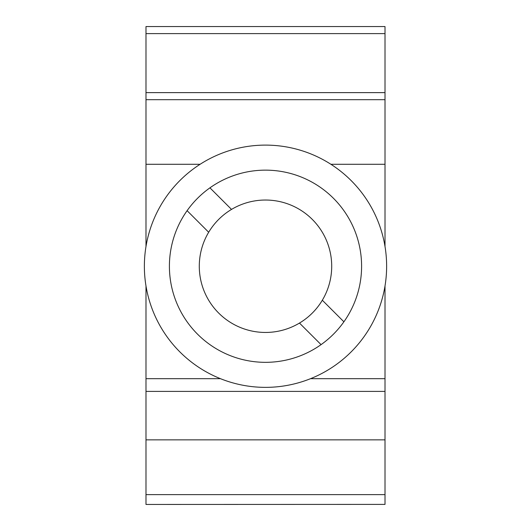<?xml version="1.0" encoding="UTF-8"?>
<svg xmlns="http://www.w3.org/2000/svg" width="531" height="531" viewBox="0 0 531 531"><rect width="100%" height="100%" fill="white"/><g stroke="black" fill="none" stroke-linecap="round" stroke-linejoin="round"><path stroke-width="0.8" d="M145.992 439.847L145.992 494.62L385.008 494.62L385.008 439.847L145.992 439.847L145.992 391.4L385.008 391.4L385.008 285.95M385.008 92.626L385.008 26.55L145.992 26.55L145.992 92.626L385.008 92.626L385.008 99.689L145.992 99.689L145.992 164.291L200.094 164.291M385.008 33.612L145.992 33.612M145.992 391.4L145.992 378.683L220.478 378.683M310.522 378.683L385.008 378.683M385.008 246.523L385.008 164.291L330.906 164.291M145.992 378.683L145.992 285.95M145.992 246.523L145.992 164.291M145.992 92.626L145.992 99.689M385.008 439.847L385.008 391.4M187.098 210.674L208.676 232.253A66.216 66.216 0 0 1 231.516 209.413L209.937 187.835M385.008 99.689L385.008 164.291M343.902 321.799L322.324 300.227A66.216 66.216 0 0 0 231.516 209.413M322.324 300.227A66.216 66.216 0 0 1 218.679 313.058A66.216 66.216 0 0 1 208.676 232.253M299.484 323.067L321.063 344.639M385.008 504.39L145.992 504.45L385.008 504.39L385.008 494.62M265.5 145.109A121.128 121.128 0 0 1 386.628 266.237A121.128 121.128 0 0 1 265.5 387.364A121.128 121.128 0 0 1 144.372 266.237A121.128 121.128 0 0 1 265.5 145.109M197.552 334.185A96.091 96.091 0 0 0 333.448 334.185A96.091 96.091 0 0 0 333.448 198.289A96.091 96.091 0 0 0 197.552 198.289A96.091 96.091 0 0 0 197.552 334.185M145.992 494.62L145.992 504.39"/></g></svg>
